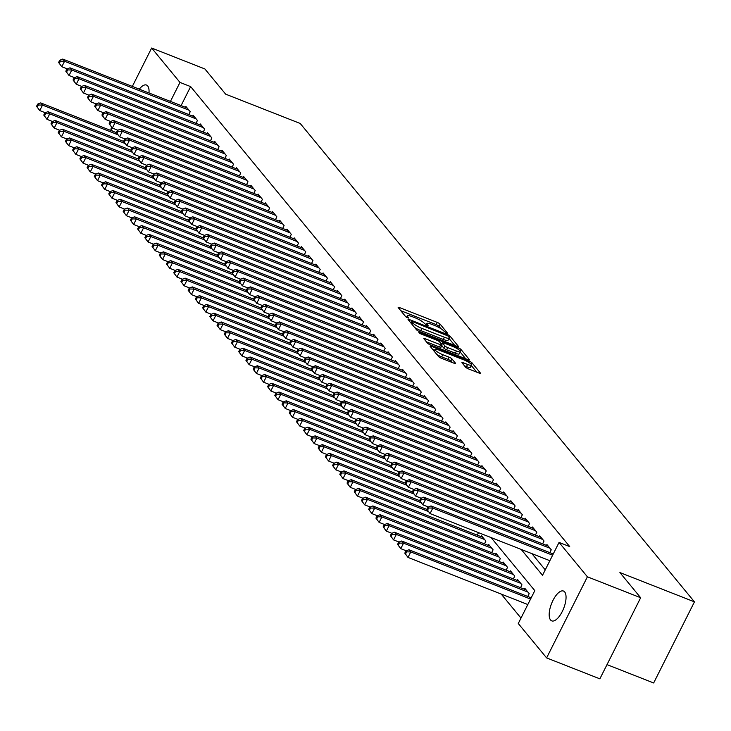 <?xml version="1.0" encoding="UTF-8"?>
<svg xmlns="http://www.w3.org/2000/svg" width="731" height="731" viewBox="0 0 731 731"><rect width="100%" height="100%" fill="white"/><g stroke="black" fill="none" stroke-linecap="round" stroke-linejoin="round"><path stroke-width="1.1" d="M446.641 333.263L447.61 333.235L440.08 324.098A2.458 0.493 26.7 0 0 437.284 322.417L399.647 307.623A2.458 0.493 26.7 0 0 398.157 307.376A2.458 0.493 26.7 0 0 398.267 307.66L405.796 316.797L408.793 318.14L407.752 316.761A7.867 1.581 26.7 0 1 407.414 315.856A7.867 1.581 26.7 0 1 412.174 316.642L415.309 317.875A7.867 1.581 26.7 0 1 424.263 323.257L427.196 325.615L428.238 325.788L427.196 324.409A7.867 1.581 26.7 0 1 426.858 323.504A7.867 1.581 26.7 0 1 431.619 324.29L434.753 325.523A7.867 1.581 26.7 0 1 443.708 330.905L446.641 333.263M550.562 619.998A16.027 6.515 111.5 0 1 552.243 601.942A16.027 6.515 111.5 0 1 563.482 591.041A16.027 6.515 111.5 0 1 564.679 591.936A16.027 6.515 111.5 0 1 562.989 609.983A16.027 6.515 111.5 0 1 551.75 620.884A16.027 6.515 111.5 0 1 550.562 619.998M139.274 89.155A16.027 6.515 111.5 0 1 146.502 85.052A16.027 6.515 111.5 0 1 147.689 85.947A16.027 6.515 111.5 0 1 148.996 92.974M465.629 367.2A2.458 0.493 26.7 0 0 468.434 368.881L478.988 373.029A2.458 0.493 26.7 0 0 480.477 373.276A2.458 0.493 26.7 0 0 480.377 372.993L472.007 362.841A2.458 0.493 26.7 0 0 469.211 361.16L431.573 346.366A2.458 0.493 26.7 0 0 430.084 346.119A2.458 0.493 26.7 0 0 430.193 346.403L438.554 356.545A2.458 0.493 26.7 0 0 441.36 358.236L454.106 363.243A2.458 0.493 26.7 0 0 455.596 363.49A2.458 0.493 26.7 0 0 455.495 363.206L451.913 358.866A2.458 0.493 26.7 0 0 449.117 357.185L442.785 354.699A6.579 1.325 26.7 0 1 435.018 349.436A6.579 1.325 26.7 0 1 438.993 350.094L463.774 359.835A6.579 1.325 26.7 0 1 471.541 365.089A6.579 1.325 26.7 0 1 467.566 364.44L463.436 362.814A2.458 0.493 26.7 0 0 461.946 362.567A2.458 0.493 26.7 0 0 462.056 362.85L465.629 367.2M132.338 86.422L151.646 48.027L204.899 68.97L225.66 94.162L300.213 123.475L694.45 601.86L619.897 572.547L640.658 597.739L587.404 576.805L546.614 657.909L518.27 623.516L534.809 590.639L491.086 537.577M151.646 48.027L179.981 82.42L170.442 101.399M521.203 549.429L542.521 575.297L559.06 542.411L569.714 546.596L190.636 86.605L179.981 82.42M559.06 542.411L587.404 576.805M456.948 346.284A2.458 0.493 26.7 0 0 458.438 346.531A2.458 0.493 26.7 0 0 458.328 346.247L449.967 336.096A2.458 0.493 26.7 0 0 447.171 334.414L409.534 319.621A2.458 0.493 26.7 0 0 408.044 319.374A2.458 0.493 26.7 0 0 408.154 319.657L416.515 329.8A2.458 0.493 26.7 0 0 419.311 331.481L456.948 346.284M460.987 349.473L469.357 359.615A2.458 0.493 26.7 0 1 469.457 359.899A2.458 0.493 26.7 0 1 467.968 359.652L430.34 344.858A2.458 0.493 26.7 0 1 427.534 343.177L423.953 338.837A2.458 0.493 26.7 0 1 423.852 338.554A2.458 0.493 26.7 0 1 425.341 338.791L440.601 344.794A2.458 0.493 26.7 0 0 442.091 345.041A2.458 0.493 26.7 0 0 441.981 344.758L439.605 341.88A2.458 0.493 26.7 0 0 436.809 340.198L420.919 333.948L418.89 332.568L419.923 332.742L458.191 347.792A2.458 0.493 26.7 0 1 460.987 349.473L460.21 351.017M188.79 114.548L190.224 111.697L185.893 106.443L185.455 107.311M196.018 123.301L197.443 120.46L193.112 115.206L192.673 116.074M203.236 132.064L204.662 129.223L200.331 123.968L199.901 124.827M210.455 140.827L211.889 137.985L207.549 132.731L207.12 133.59M217.674 149.59L219.108 146.748L214.777 141.494L214.338 142.353M224.901 158.353L226.327 155.511L221.996 150.248L221.557 151.116M232.12 167.116L233.545 164.274L229.214 159.011L228.776 159.879M239.339 175.879L240.764 173.028L236.433 167.774L236.003 168.642M246.557 184.641L247.992 181.791L243.651 176.536L243.222 177.405M253.776 193.395L255.21 190.553L250.879 185.299L250.441 186.167M261.004 202.158L262.429 199.316L258.098 194.062L257.659 194.921M268.222 210.921L269.648 208.079L265.316 202.825L264.878 203.684M275.441 219.684L276.866 216.842L272.535 211.588L272.106 212.447M282.659 228.447L284.094 225.605L279.763 220.342L279.324 221.21M289.878 237.21L291.313 234.368L286.981 229.105L286.543 229.973M297.106 245.972L298.531 243.131L294.2 237.867L293.761 238.735M304.324 254.735L305.75 251.884L301.419 246.63L300.989 247.498M311.543 263.489L312.969 260.647L308.637 255.393L308.208 256.261M318.762 272.252L320.196 269.41L315.865 264.156L315.426 265.024M325.98 281.015L327.415 278.173L323.084 272.919L322.645 273.778M333.208 289.778L334.634 286.936L330.302 281.682L329.864 282.541M340.427 298.54L341.852 295.699L337.521 290.435L337.092 291.303M347.645 307.303L349.071 304.462L344.74 299.198L344.31 300.066M354.864 316.066L356.299 313.224L351.967 307.961L351.529 308.829M362.083 324.829L363.517 321.978L359.186 316.724L358.747 317.592M369.31 333.583L370.736 330.741L366.405 325.487L365.966 326.355M376.529 342.346L377.954 339.504L373.623 334.25L373.194 335.118M383.748 351.108L385.182 348.267L380.842 343.013L380.412 343.872M390.966 359.871L392.401 357.03L388.07 351.775L387.631 352.634M398.185 368.634L399.619 365.792L395.288 360.529L394.85 361.397M405.413 377.397L406.838 374.555L402.507 369.292L402.068 370.16M412.631 386.16L414.057 383.318L409.725 378.055L409.296 378.923M419.85 394.923L421.284 392.072L416.944 386.818L416.515 387.686M427.068 403.676L428.503 400.835L424.172 395.581L423.733 396.449M434.287 412.439L435.722 409.598L431.391 404.344L430.952 405.212M441.515 421.202L442.94 418.36L438.609 413.106L438.171 413.965M448.733 429.965L450.159 427.123L445.828 421.869L445.398 422.728M455.952 438.728L457.387 435.886L453.046 430.632L452.617 431.491M463.171 447.491L464.605 444.649L460.274 439.386L459.836 440.254M470.389 456.254L471.824 453.412L467.493 448.149L467.054 449.017M477.617 465.017L479.043 462.166L474.711 456.912L474.273 457.78M484.836 473.779L486.261 470.928L481.93 465.674L481.501 466.542M492.054 482.533L493.489 479.691L489.149 474.437L488.719 475.305M499.273 491.296L500.708 488.454L496.376 483.2L495.938 484.059M506.501 500.059L507.926 497.217L503.595 491.963L503.156 492.822M513.719 508.822L515.145 505.98L510.814 500.726L510.375 501.585M520.938 517.585L522.363 514.743L518.032 509.48L517.603 510.348M528.157 526.347L529.591 523.506L525.251 518.242L524.821 519.111M535.375 535.11L536.81 532.259L532.479 527.005L532.04 527.873M542.603 543.873L544.028 541.022L539.697 535.768L539.259 536.636M549.822 552.627L551.247 549.785L546.916 544.531L546.477 545.399M190.636 86.605L181.087 105.593M531.857 553.614L545.253 569.869M501.201 594.065L521.002 618.088M477.224 535.138L478.485 532.625M481.108 536.664L481.546 535.805L485.877 541.059L484.443 543.901M488.326 545.427L488.765 544.558L493.096 549.822L491.671 552.663M495.554 554.189L495.983 553.321L500.315 558.585L498.889 561.426M502.773 562.952L503.202 562.084L507.542 567.347L506.108 570.189M509.991 571.715L510.43 570.847L514.761 576.101L513.326 578.952M517.21 580.478L517.649 579.61L521.98 584.864L520.545 587.706M524.429 589.241L524.867 588.373L529.198 593.627L527.773 596.469M607.013 664.625L653.66 682.973L694.45 601.86M112.501 131.132L110.856 129.14L111.752 127.34M640.658 597.739L599.859 678.843L546.614 657.909M440.957 328.694L438.975 326.291A2.458 0.493 26.7 0 0 436.179 324.61L400.752 310.684M411.124 322.864L410.639 322.682M454.737 345.416L448.989 338.435M447.82 335.894L412.823 321.722L411.781 321.558L412.887 323.001A7.867 1.581 26.7 0 0 421.842 328.383L444.43 337.256A7.867 1.581 26.7 0 0 449.19 338.042A7.867 1.581 26.7 0 0 448.852 337.137L447.82 335.894M414.541 327.406A7.867 1.581 26.7 0 0 420.745 330.576L421.842 328.383M449.19 338.042L448.085 340.235A7.867 1.581 26.7 0 1 443.324 339.449L420.745 330.576M460.219 352.068L465.757 358.784M426.447 341.852L439.495 346.987A2.458 0.493 26.7 0 0 440.985 347.234A2.458 0.493 26.7 0 0 440.884 346.951M441.113 343.698L441.816 343.972M456.436 351.026A6.579 1.325 26.7 0 0 460.42 351.675A6.579 1.325 26.7 0 0 452.644 346.421L443.918 342.994A2.458 0.493 26.7 0 0 442.429 342.748A2.458 0.493 26.7 0 0 442.538 343.031L444.914 345.909A2.458 0.493 26.7 0 0 447.71 347.59L456.436 351.026L455.34 353.219A6.579 1.325 26.7 0 0 459.315 353.868L460.42 351.675M455.34 353.219L446.604 349.784A2.458 0.493 26.7 0 1 443.808 348.102L441.789 345.644M471.541 365.089L470.444 367.282A6.579 1.325 26.7 0 1 466.46 366.633L464.55 365.875M436.818 354.444A6.579 1.325 26.7 0 0 441.688 356.892L442.785 354.699M451.895 362.375L450.808 361.059A2.458 0.493 26.7 0 0 448.012 359.378L441.688 356.892M434.634 350.195L432.688 349.427M476.776 372.161L471.321 365.537M116.448 132.686L40.708 102.907L42.508 105.1L39.757 110.573L45.24 112.729M37.272 107.183L39.757 110.573L36.55 106.306L37.272 107.183L38.377 104.99L37.656 104.113L36.55 106.306M38.377 104.99L42.508 105.1L117.819 134.705M37.656 104.113L40.708 102.907M188.964 110.171L64.566 61.258L62.756 59.065L187.154 107.978M67.289 68.888L61.806 66.731L58.599 62.464L59.321 63.341L60.426 61.148L59.704 60.28L58.599 62.464M60.426 61.148L64.566 61.258L61.806 66.731L59.321 63.341M62.756 59.065L59.704 60.28M123.667 141.448L47.926 111.669L49.735 113.853L46.976 119.336L52.458 121.492M44.49 115.946L46.976 119.336L43.769 115.069L44.49 115.946L45.596 113.753L44.874 112.876L43.769 115.069M45.596 113.753L49.735 113.853L125.038 143.468M44.874 112.876L47.926 111.669M130.886 150.211L55.145 120.432L56.954 122.616L54.195 128.099L59.686 130.255M51.709 124.709L54.195 128.099L50.987 123.831L51.709 124.709L52.815 122.516L52.093 121.638L50.987 123.831M52.815 122.516L56.954 122.616L132.265 152.231M52.093 121.638L55.145 120.432M138.104 158.974L62.373 129.186L64.173 131.379L61.413 136.861L66.905 139.018M58.937 133.471L61.413 136.861L58.215 132.594L58.937 133.471L60.033 131.278L59.312 130.401L58.215 132.594M60.033 131.278L64.173 131.379L139.484 160.994M59.312 130.401L62.373 129.186M145.332 167.728L69.591 137.949L71.391 140.142L68.641 145.624L74.123 147.781M66.156 142.234L68.641 145.624L65.434 141.357L66.156 142.234L67.252 140.041L66.53 139.164L65.434 141.357M67.252 140.041L71.391 140.142L146.703 169.756M66.53 139.164L69.591 137.949M196.182 118.925L71.784 70.012L69.975 67.828L194.373 116.741M74.516 77.65L69.025 75.494L65.817 71.227L66.539 72.104L67.645 69.911L66.923 69.034L65.817 71.227M67.645 69.911L71.784 70.012L69.025 75.494L66.539 72.104M69.975 67.828L66.923 69.034M203.401 127.687L79.003 78.774L77.194 76.591L201.601 125.504M81.735 86.413L76.243 84.257L73.045 79.99L73.767 80.867L74.864 78.674L74.142 77.797L73.045 79.99M74.864 78.674L79.003 78.774L76.243 84.257L73.767 80.867M77.194 76.591L74.142 77.797M210.619 136.45L86.221 87.537L84.421 85.353L208.819 134.257M88.954 95.176L83.471 93.02L80.264 88.753L80.986 89.63L82.082 87.437L81.36 86.56L80.264 88.753M82.082 87.437L86.221 87.537L83.471 93.02L80.986 89.63M84.421 85.353L81.36 86.56M217.847 145.213L93.44 96.3L91.64 94.107L216.038 143.02M96.172 103.939L90.69 101.783L87.482 97.515L88.204 98.393L89.31 96.2L88.588 95.322L87.482 97.515M89.31 96.2L93.44 96.3L90.69 101.783L88.204 98.393M91.64 94.107L88.588 95.322M152.551 176.491L76.81 146.712L78.619 148.905L75.86 154.387L81.342 156.544M73.374 150.997L75.86 154.387L72.652 150.12L73.374 150.997L74.48 148.804L73.758 147.927L72.652 150.12M74.48 148.804L78.619 148.905L153.921 178.51M73.758 147.927L76.81 146.712M225.066 153.976L100.668 105.063L98.859 102.87L223.257 151.783M103.391 112.702L97.908 110.545L94.701 106.278L95.423 107.155L96.529 104.962L95.807 104.085L94.701 106.278M96.529 104.962L100.668 105.063L97.908 110.545L95.423 107.155M98.859 102.87L95.807 104.085M159.769 185.254L84.028 155.475L85.838 157.668L83.078 163.15L88.561 165.307M80.593 159.76L83.078 163.15L79.871 158.883L80.593 159.76L81.698 157.567L80.977 156.69L79.871 158.883M81.698 157.567L85.838 157.668L161.14 187.273M80.977 156.69L84.028 155.475M232.284 162.739L107.886 113.826L106.077 111.633L230.475 160.546M110.619 121.465L105.127 119.308L101.92 115.041L102.642 115.918L103.747 113.725L103.025 112.848L101.92 115.041M103.747 113.725L107.886 113.826L105.127 119.308L102.642 115.918M106.077 111.633L103.025 112.848M166.988 194.017L91.247 164.237L93.056 166.43L90.297 171.904L95.788 174.06M87.811 168.514L90.297 171.904L87.09 167.646L87.811 168.514L88.917 166.33L88.195 165.453L87.09 167.646M88.917 166.33L93.056 166.43L168.368 196.036M88.195 165.453L91.247 164.237M239.503 171.502L115.105 122.589L113.296 120.396L237.703 169.309M117.837 130.228L112.346 128.062L109.147 123.804L109.869 124.681L110.966 122.488L110.244 121.611L109.147 123.804M110.966 122.488L115.105 122.589L112.346 128.062L109.869 124.681M113.296 120.396L110.244 121.611M174.206 202.779L98.475 173L100.275 175.193L97.515 180.667L103.007 182.823M95.039 177.277L97.515 180.667L94.317 176.399L95.039 177.277L96.136 175.084L95.414 174.216L94.317 176.399M96.136 175.084L100.275 175.193L175.586 204.799M95.414 174.216L98.475 173M246.722 180.265L122.324 131.352L120.524 129.159L244.922 178.072M125.056 138.981L119.573 136.825L116.366 132.558L117.088 133.435L118.184 131.242L117.463 130.374L116.366 132.558M118.184 131.242L122.324 131.352L119.573 136.825L117.088 133.435M120.524 129.159L117.463 130.374M181.434 211.542L105.693 181.763L107.494 183.947L104.743 189.43L110.226 191.586M102.258 186.039L104.743 189.43L101.536 185.162L102.258 186.039L103.363 183.846L102.642 182.969L101.536 185.162M103.363 183.846L107.494 183.947L182.805 213.562M102.642 182.969L105.693 181.763M188.653 220.305L112.912 190.526L114.721 192.71L111.962 198.192L117.444 200.349M109.476 194.802L111.962 198.192L108.755 193.925L109.476 194.802L110.582 192.609L109.86 191.732L108.755 193.925M110.582 192.609L114.721 192.71L190.023 222.325M109.86 191.732L112.912 190.526M195.871 229.068L120.131 199.28L121.94 201.473L119.18 206.955L124.672 209.112M116.695 203.565L119.18 206.955L115.973 202.688L116.695 203.565L117.801 201.372L117.079 200.495L115.973 202.688M117.801 201.372L121.94 201.473L197.242 231.087M117.079 200.495L120.131 199.28M203.09 237.822L127.349 208.043L129.159 210.236L126.399 215.718L131.891 217.875M123.914 212.328L126.399 215.718L123.192 211.451L123.914 212.328L125.019 210.135L124.297 209.258L123.192 211.451M125.019 210.135L129.159 210.236L204.47 239.85M124.297 209.258L127.349 208.043M210.309 246.585L134.577 216.805L136.377 218.998L133.627 224.481L139.109 226.637M131.141 221.091L133.627 224.481L130.42 220.214L131.141 221.091L132.238 218.898L131.516 218.021L130.42 220.214M132.238 218.898L136.377 218.998L211.688 248.604M131.516 218.021L134.577 216.805M217.536 255.347L141.796 225.568L143.596 227.761L140.845 233.244L146.328 235.4M138.36 229.854L140.845 233.244L137.638 228.977L138.36 229.854L139.466 227.661L138.744 226.784L137.638 228.977M139.466 227.661L143.596 227.761L218.907 257.367M138.744 226.784L141.796 225.568M224.755 264.11L149.014 234.331L150.824 236.524L148.064 241.998L153.547 244.163M145.579 238.608L148.064 241.998L144.857 237.739L145.579 238.608L146.684 236.424L145.962 235.546L144.857 237.739M146.684 236.424L150.824 236.524L226.126 266.13M145.962 235.546L149.014 234.331M231.974 272.873L156.233 243.094L158.042 245.287L155.283 250.76L160.774 252.917M152.797 247.37L155.283 250.76L152.075 246.493L152.797 247.37L153.903 245.177L153.181 244.309L152.075 246.493M153.903 245.177L158.042 245.287L233.344 274.893M153.181 244.309L156.233 243.094M239.192 281.636L163.452 251.857L165.261 254.041L162.501 259.523L167.993 261.68M160.025 256.133L162.501 259.523L159.294 255.256L160.025 256.133L161.122 253.94L160.4 253.063L159.294 255.256M161.122 253.94L165.261 254.041L240.572 283.655M160.4 253.063L163.452 251.857M246.411 290.399L170.679 260.62L172.479 262.804L169.729 268.286L175.212 270.443M167.244 264.896L169.729 268.286L166.522 264.019L167.244 264.896L168.34 262.703L167.618 261.826L166.522 264.019M168.34 262.703L172.479 262.804L247.791 292.418M167.618 261.826L170.679 260.62M253.639 299.162L177.898 269.373L179.698 271.566L176.948 277.049L182.43 279.205M174.462 273.659L176.948 277.049L173.74 272.782L174.462 273.659L175.568 271.466L174.846 270.589L173.74 272.782M175.568 271.466L179.698 271.566L255.009 301.181M174.846 270.589L177.898 269.373M260.857 307.915L185.117 278.136L186.926 280.329L184.166 285.812L189.649 287.968M181.681 282.422L184.166 285.812L180.959 281.545L181.681 282.422L182.787 280.229L182.065 279.352L180.959 281.545M182.787 280.229L186.926 280.329L262.228 309.944M182.065 279.352L185.117 278.136M253.949 189.018L129.542 140.114L127.742 137.921L252.14 186.834M132.274 147.744L126.792 145.588L123.585 141.321L124.307 142.198L125.412 140.005L124.69 139.128L123.585 141.321M125.412 140.005L129.542 140.114L126.792 145.588L124.307 142.198M127.742 137.921L124.69 139.128M261.168 197.781L136.77 148.868L134.961 146.684L259.359 195.597M139.493 156.507L134.011 154.351L130.803 150.083L131.525 150.961L132.631 148.768L131.909 147.89L130.803 150.083M132.631 148.768L136.77 148.868L134.011 154.351L131.525 150.961M134.961 146.684L131.909 147.89M268.387 206.544L143.989 157.631L142.179 155.447L266.577 204.351M146.721 165.27L141.229 163.114L138.022 158.846L138.744 159.724L139.849 157.53L139.128 156.653L138.022 158.846M139.849 157.53L143.989 157.631L141.229 163.114L138.744 159.724M142.179 155.447L139.128 156.653M275.605 215.307L151.207 166.394L149.398 164.201L273.805 213.114M153.939 174.033L148.448 171.876L145.25 167.609L145.972 168.486L147.068 166.293L146.346 165.416L145.25 167.609M147.068 166.293L151.207 166.394L148.448 171.876L145.972 168.486M149.398 164.201L146.346 165.416M282.824 224.07L158.426 175.157L156.626 172.964L281.024 221.877M161.158 182.796L155.676 180.639L152.468 176.372L153.19 177.249L154.287 175.056L153.565 174.179L152.468 176.372M154.287 175.056L158.426 175.157L155.676 180.639L153.19 177.249M156.626 172.964L153.565 174.179M290.052 232.833L165.645 183.92L163.845 181.727L288.242 230.64M168.377 191.559L162.894 189.402L159.687 185.135L160.409 186.012L161.514 183.819L160.793 182.942L159.687 185.135M161.514 183.819L165.645 183.92L162.894 189.402L160.409 186.012M163.845 181.727L160.793 182.942M297.27 241.595L172.872 192.682L171.063 190.489L295.461 239.402M175.595 200.321L170.113 198.165L166.906 193.898L167.627 194.775L168.733 192.582L168.011 191.705L166.906 193.898M168.733 192.582L172.872 192.682L170.113 198.165L167.627 194.775M171.063 190.489L168.011 191.705M304.489 250.358L180.091 201.445L178.282 199.252L302.68 248.165M182.823 209.075L177.331 206.919L174.124 202.661L174.846 203.529L175.952 201.345L175.23 200.468L174.124 202.661M175.952 201.345L180.091 201.445L177.331 206.919L174.846 203.529M178.282 199.252L175.23 200.468M311.708 259.112L187.31 210.208L185.51 208.015L309.907 256.928M190.042 217.838L184.55 215.682L181.352 211.414L182.074 212.292L183.17 210.099L182.448 209.23L181.352 211.414M183.17 210.099L187.31 210.208L184.55 215.682L182.074 212.292M185.51 208.015L182.448 209.23M318.926 267.875L194.528 218.962L192.728 216.778L317.126 265.691M197.26 226.601L191.778 224.444L188.571 220.177L189.292 221.054L190.389 218.861L189.667 217.984L188.571 220.177M190.389 218.861L194.528 218.962L191.778 224.444L189.292 221.054M192.728 216.778L189.667 217.984M326.154 276.638L201.747 227.725L199.947 225.541L324.345 274.454M204.479 235.364L198.996 233.207L195.789 228.94L196.511 229.817L197.617 227.624L196.895 226.747L195.789 228.94M197.617 227.624L201.747 227.725L198.996 233.207L196.511 229.817M199.947 225.541L196.895 226.747M333.373 285.401L208.975 236.488L207.165 234.295L331.563 283.208M211.698 244.127L206.215 241.97L203.008 237.703L203.73 238.58L204.835 236.387L204.113 235.51L203.008 237.703M204.835 236.387L208.975 236.488L206.215 241.97L203.73 238.58M207.165 234.295L204.113 235.51M268.076 316.678L192.335 286.899L194.144 289.092L191.385 294.575L196.877 296.731M188.9 291.185L191.385 294.575L188.178 290.308L188.9 291.185L190.005 288.992L189.283 288.115L188.178 290.308M190.005 288.992L194.144 289.092L269.447 318.707M189.283 288.115L192.335 286.899M275.295 325.441L199.554 295.662L201.363 297.855L198.604 303.338L204.095 305.494M196.127 299.948L198.604 303.338L195.405 299.07L196.127 299.948L197.224 297.755L196.502 296.877L195.405 299.07M197.224 297.755L201.363 297.855L276.674 327.461M196.502 296.877L199.554 295.662M282.522 334.204L206.782 304.425L208.582 306.618L205.831 312.091L211.314 314.257M203.346 308.701L205.831 312.091L202.624 307.833L203.346 308.701L204.442 306.517L203.721 305.64L202.624 307.833M204.442 306.517L208.582 306.618L283.893 336.223M203.721 305.64L206.782 304.425M289.741 342.967L214 313.188L215.8 315.381L213.05 320.854L218.532 323.011M210.565 317.464L213.05 320.854L209.843 316.587L210.565 317.464L211.67 315.271L210.948 314.403L209.843 316.587M211.67 315.271L215.8 315.381L291.112 344.986M210.948 314.403L214 313.188M340.591 294.164L216.193 245.25L214.384 243.057L338.782 291.971M218.925 252.889L213.434 250.733L210.226 246.466L210.948 247.343L212.054 245.15L211.332 244.273L210.226 246.466M212.054 245.15L216.193 245.25L213.434 250.733L210.948 247.343M214.384 243.057L211.332 244.273M347.81 302.926L223.412 254.013L221.612 251.82L346.01 300.733M226.144 261.652L220.652 259.496L217.454 255.229L218.176 256.106L219.273 253.913L218.551 253.036L217.454 255.229M219.273 253.913L223.412 254.013L220.652 259.496L218.176 256.106M221.612 251.82L218.551 253.036M355.028 311.689L230.63 262.776L228.83 260.583L353.228 309.496M233.363 270.415L227.88 268.259L224.673 263.992L225.395 264.869L226.491 262.676L225.769 261.799L224.673 263.992M226.491 262.676L230.63 262.776L227.88 268.259L225.395 264.869M228.83 260.583L225.769 261.799M362.256 320.452L237.858 271.539L236.049 269.346L360.447 318.259M240.581 279.169L235.099 277.012L231.891 272.754L232.613 273.622L233.719 271.439L232.997 270.561L231.891 272.754M233.719 271.439L237.858 271.539L235.099 277.012L232.613 273.622M236.049 269.346L232.997 270.561M296.96 351.73L221.219 321.951L223.028 324.135L220.269 329.617L225.751 331.773M217.783 326.227L220.269 329.617L217.061 325.35L217.783 326.227L218.889 324.034L218.167 323.157L217.061 325.35M218.889 324.034L223.028 324.135L298.33 353.749M218.167 323.157L221.219 321.951M369.475 329.206L245.077 280.302L243.268 278.109L367.666 327.022M247.8 287.932L242.317 285.775L239.11 281.508L239.832 282.385L240.938 280.192L240.216 279.324L239.11 281.508M240.938 280.192L245.077 280.302L242.317 285.775L239.832 282.385M243.268 278.109L240.216 279.324M304.178 360.493L228.438 330.714L230.247 332.897L227.487 338.38L232.979 340.536M225.002 334.99L227.487 338.38L224.28 334.113L225.002 334.99L226.107 332.797L225.386 331.92L224.28 334.113M226.107 332.797L230.247 332.897L305.549 362.512M225.386 331.92L228.438 330.714M376.693 337.969L252.296 289.056L250.486 286.872L374.884 335.785M255.028 296.695L249.536 294.538L246.329 290.271L247.051 291.148L248.156 288.955L247.434 288.078L246.329 290.271M248.156 288.955L252.296 289.056L249.536 294.538L247.051 291.148M250.486 286.872L247.434 288.078M311.397 369.256L235.656 339.476L237.465 341.66L234.706 347.143L240.197 349.299M232.23 343.753L234.706 347.143L231.508 342.876L232.23 343.753L233.326 341.56L232.604 340.683L231.508 342.876M233.326 341.56L237.465 341.66L312.777 371.275M232.604 340.683L235.656 339.476M383.912 346.732L259.514 297.819L257.714 295.635L382.112 344.548M262.246 305.457L256.755 303.301L253.556 299.034L254.278 299.911L255.375 297.718L254.653 296.841L253.556 299.034M255.375 297.718L259.514 297.819L256.755 303.301L254.278 299.911M257.714 295.635L254.653 296.841M318.625 378.009L242.884 348.23L244.684 350.423L241.934 355.906L247.416 358.062M239.448 352.516L241.934 355.906L238.726 351.638L239.448 352.516L240.545 350.323L239.823 349.445L238.726 351.638M240.545 350.323L244.684 350.423L319.995 380.038M239.823 349.445L242.884 348.23M391.131 355.494L266.733 306.581L264.933 304.388L389.331 353.301M269.465 314.22L263.982 312.064L260.775 307.797L261.497 308.674L262.603 306.481L261.881 305.604L260.775 307.797M262.603 306.481L266.733 306.581L263.982 312.064L261.497 308.674M264.933 304.388L261.881 305.604M325.843 386.772L250.103 356.993L251.903 359.186L249.152 364.668L254.635 366.825M246.667 361.278L249.152 364.668L245.945 360.401L246.667 361.278L247.772 359.085L247.051 358.208L245.945 360.401M247.772 359.085L251.903 359.186L327.214 388.801M247.051 358.208L250.103 356.993M398.358 364.257L273.961 315.344L272.151 313.151L396.549 362.064M276.683 322.983L271.201 320.827L267.994 316.56L268.716 317.437L269.821 315.244L269.099 314.367L267.994 316.56M269.821 315.244L273.961 315.344L271.201 320.827L268.716 317.437M272.151 313.151L269.099 314.367M333.062 395.535L257.321 365.756L259.13 367.949L256.371 373.431L261.853 375.588M253.885 370.041L256.371 373.431L253.164 369.164L253.885 370.041L254.991 367.848L254.269 366.971L253.164 369.164M254.991 367.848L259.13 367.949L334.433 397.554M254.269 366.971L257.321 365.756M405.577 373.02L281.179 324.107L279.37 321.914L403.768 370.827M283.911 331.746L278.42 329.59L275.212 325.322L275.934 326.2L277.04 324.007L276.318 323.129L275.212 325.322M277.04 324.007L281.179 324.107L278.42 329.59L275.934 326.2M279.37 321.914L276.318 323.129M340.28 404.298L264.54 374.519L266.349 376.712L263.589 382.185L269.081 384.351M261.104 378.795L263.589 382.185L260.382 377.927L261.104 378.795L262.21 376.611L261.488 375.734L260.382 377.927M262.21 376.611L266.349 376.712L341.66 406.317M261.488 375.734L264.54 374.519M412.796 381.783L288.398 332.87L286.589 330.677L410.996 379.59M291.13 340.509L285.638 338.352L282.431 334.085L283.153 334.962L284.258 332.769L283.537 331.892L282.431 334.085M284.258 332.769L288.398 332.87L285.638 338.352L283.153 334.962M286.589 330.677L283.537 331.892M347.499 413.061L271.768 383.282L273.568 385.475L270.808 390.948L276.3 393.104M268.332 387.558L270.808 390.948L267.61 386.681L268.332 387.558L269.428 385.365L268.706 384.497L267.61 386.681M269.428 385.365L273.568 385.475L348.879 415.08M268.706 384.497L271.768 383.282M420.014 390.546L295.616 341.633L293.816 339.44L418.214 388.353M298.349 349.272L292.866 347.106L289.659 342.848L290.381 343.716L291.477 341.532L290.755 340.655L289.659 342.848M291.477 341.532L295.616 341.633L292.866 347.106L290.381 343.716M293.816 339.44L290.755 340.655M354.727 421.824L278.986 392.044L280.786 394.237L278.036 399.711L283.518 401.867M275.55 396.321L278.036 399.711L274.829 395.444L275.55 396.321L276.647 394.128L275.925 393.251L274.829 395.444M276.647 394.128L280.786 394.237L356.098 423.843M275.925 393.251L278.986 392.044M427.233 399.309L302.835 350.396L301.035 348.203L425.433 397.116M305.567 358.026L300.085 355.869L296.877 351.602L297.599 352.479L298.705 350.286L297.983 349.418L296.877 351.602M298.705 350.286L302.835 350.396L300.085 355.869L297.599 352.479M301.035 348.203L297.983 349.418M361.946 430.586L286.205 400.807L288.005 402.991L285.254 408.474L290.737 410.63M282.769 405.084L285.254 408.474L282.047 404.206L282.769 405.084L283.875 402.891L283.153 402.013L282.047 404.206M283.875 402.891L288.005 402.991L363.316 432.606M283.153 402.013L286.205 400.807M434.461 408.062L310.063 359.149L308.254 356.966L432.651 405.879M312.786 366.788L307.303 364.632L304.096 360.365L304.818 361.242L305.923 359.049L305.202 358.172L304.096 360.365M305.923 359.049L310.063 359.149L307.303 364.632L304.818 361.242M308.254 356.966L305.202 358.172M369.164 439.349L293.423 409.57L295.233 411.754L292.473 417.237L297.956 419.393M289.988 413.847L292.473 417.237L289.266 412.969L289.988 413.847L291.093 411.654L290.371 410.776L289.266 412.969M291.093 411.654L295.233 411.754L370.535 441.369M290.371 410.776L293.423 409.57M441.679 416.825L317.281 367.912L315.472 365.728L439.87 414.641M320.014 375.551L314.522 373.395L311.315 369.128L312.036 370.005L313.142 367.812L312.42 366.935L311.315 369.128M313.142 367.812L317.281 367.912L314.522 373.395L312.036 370.005M315.472 365.728L312.42 366.935M376.383 448.112L300.642 418.324L302.451 420.517L299.692 425.999L305.183 428.156M297.206 422.609L299.692 425.999L296.484 421.732L297.206 422.609L298.312 420.416L297.59 419.539L296.484 421.732M298.312 420.416L302.451 420.517L377.763 450.132M297.59 419.539L300.642 418.324M448.898 425.588L324.5 376.675L322.691 374.491L447.098 423.395M327.232 384.314L321.741 382.158L318.533 377.89L319.264 378.768L320.361 376.575L319.639 375.697L318.533 377.89M320.361 376.575L324.5 376.675L321.741 382.158L319.264 378.768M322.691 374.491L319.639 375.697M383.601 456.866L307.87 427.087L309.67 429.28L306.91 434.762L312.402 436.919M304.434 431.372L306.91 434.762L303.712 430.495L304.434 431.372L305.531 429.179L304.809 428.302L303.712 430.495M305.531 429.179L309.67 429.28L384.981 458.894M304.809 428.302L307.87 427.087M456.117 434.351L331.719 385.438L329.919 383.245L454.316 432.158M334.451 393.077L328.968 390.921L325.761 386.653L326.483 387.531L327.579 385.338L326.858 384.46L325.761 386.653M327.579 385.338L331.719 385.438L328.968 390.921L326.483 387.531M329.919 383.245L326.858 384.46M390.829 465.629L315.088 435.85L316.889 438.043L314.138 443.525L319.621 445.682M311.653 440.135L314.138 443.525L310.931 439.258L311.653 440.135L312.749 437.942L312.027 437.065L310.931 439.258M312.749 437.942L316.889 438.043L392.2 467.648M312.027 437.065L315.088 435.85M463.335 443.114L338.937 394.201L337.137 392.008L461.535 440.921M341.669 401.84L336.187 399.683L332.98 395.416L333.701 396.293L334.807 394.1L334.085 393.223L332.98 395.416M334.807 394.1L338.937 394.201L336.187 399.683L333.701 396.293M337.137 392.008L334.085 393.223M398.048 474.392L322.307 444.612L324.107 446.805L321.357 452.288L326.839 454.444M318.871 448.898L321.357 452.288L318.149 448.021L318.871 448.898L319.977 446.705L319.255 445.828L318.149 448.021M319.977 446.705L324.107 446.805L399.418 476.411M319.255 445.828L322.307 444.612M470.563 451.877L346.165 402.964L344.356 400.771L468.754 449.684M348.888 410.603L343.406 408.446L340.198 404.179L340.92 405.056L342.026 402.863L341.304 401.986L340.198 404.179M342.026 402.863L346.165 402.964L343.406 408.446L340.92 405.056M344.356 400.771L341.304 401.986M405.266 483.154L329.526 453.375L331.335 455.568L328.575 461.042L334.058 463.198M326.09 457.652L328.575 461.042L325.368 456.784L326.09 457.652L327.196 455.459L326.474 454.591L325.368 456.784M327.196 455.459L331.335 455.568L406.637 485.174M326.474 454.591L329.526 453.375M477.782 460.64L353.384 411.727L351.574 409.534L475.972 458.447M356.116 419.366L350.624 417.2L347.417 412.942L348.139 413.81L349.244 411.626L348.523 410.749L347.417 412.942M349.244 411.626L353.384 411.727L350.624 417.2L348.139 413.81M351.574 409.534L348.523 410.749M412.485 491.917L336.744 462.138L338.554 464.331L335.794 469.805L341.286 471.961M333.309 466.415L335.794 469.805L332.587 465.537L333.309 466.415L334.414 464.222L333.692 463.344L332.587 465.537M334.414 464.222L338.554 464.331L413.865 493.937M333.692 463.344L336.744 462.138M485 469.403L360.602 420.489L358.793 418.296L483.2 467.21M363.334 428.119L357.843 425.963L354.645 421.696L355.367 422.573L356.463 420.38L355.741 419.512L354.645 421.696M356.463 420.38L360.602 420.489L357.843 425.963L355.367 422.573M358.793 418.296L355.741 419.512M419.704 500.68L343.972 470.901L345.772 473.085L343.013 478.567L348.504 480.724M340.536 475.177L343.013 478.567L339.814 474.3L340.536 475.177L341.633 472.984L340.911 472.107L339.814 474.3M341.633 472.984L345.772 473.085L421.083 502.7M340.911 472.107L343.972 470.901M492.219 478.156L367.821 429.243L366.021 427.059L490.419 475.972M370.553 436.882L365.071 434.726L361.863 430.458L362.585 431.336L363.682 429.143L362.96 428.265L361.863 430.458M363.682 429.143L367.821 429.243L365.071 434.726L362.585 431.336M366.021 427.059L362.96 428.265M426.931 509.443L351.191 479.664L352.991 481.848L350.24 487.33L355.723 489.487M347.755 483.94L350.24 487.33L347.033 483.063L347.755 483.94L348.861 481.747L348.13 480.87L347.033 483.063M348.861 481.747L352.991 481.848L428.302 511.462M348.13 480.87L351.191 479.664M499.447 486.919L375.04 438.006L373.239 435.822L497.637 484.735M377.772 445.645L372.289 443.489L369.082 439.221L369.804 440.099L370.909 437.906L370.188 437.028L369.082 439.221M370.909 437.906L375.04 438.006L372.289 443.489L369.804 440.099M373.239 435.822L370.188 437.028M482.807 537.331L358.409 488.418L360.219 490.611L357.459 496.093L362.941 498.25M354.974 492.703L357.459 496.093L354.252 491.826L354.974 492.703L356.079 490.51L355.357 489.633L354.252 491.826M356.079 490.51L360.219 490.611L484.616 539.524M355.357 489.633L358.409 488.418M506.665 495.682L382.267 446.769L380.458 444.585L504.856 493.489M384.99 454.408L379.508 452.251L376.301 447.984L377.022 448.861L378.128 446.668L377.406 445.791L376.301 447.984M378.128 446.668L382.267 446.769L379.508 452.251L377.022 448.861M380.458 444.585L377.406 445.791M490.026 546.094L365.628 497.181L367.437 499.374L364.678 504.856L370.16 507.012M362.192 501.466L364.678 504.856L361.47 500.589L362.192 501.466L363.298 499.273L362.576 498.396L361.47 500.589M363.298 499.273L367.437 499.374L491.835 548.287M362.576 498.396L365.628 497.181M513.884 504.445L389.486 455.532L387.677 453.339L512.075 502.252M392.218 463.171L386.726 461.014L383.519 456.747L384.241 457.624L385.347 455.431L384.625 454.554L383.519 456.747M385.347 455.431L389.486 455.532L386.726 461.014L384.241 457.624M387.677 453.339L384.625 454.554M497.244 554.856L372.847 505.943L374.656 508.136L371.896 513.619L377.388 515.775M369.411 510.229L371.896 513.619L368.689 509.352L369.411 510.229L370.516 508.036L369.795 507.159L368.689 509.352M370.516 508.036L374.656 508.136L499.054 557.049M369.795 507.159L372.847 505.943M521.102 513.208L396.705 464.295L394.895 462.102L519.302 511.015M399.437 471.934L393.945 469.777L390.747 465.51L391.469 466.387L392.565 464.194L391.843 463.317L390.747 465.51M392.565 464.194L396.705 464.295L393.945 469.777L391.469 466.387M394.895 462.102L391.843 463.317M504.472 563.619L380.074 514.706L381.874 516.899L379.115 522.382L384.607 524.538M376.639 518.992L379.115 522.382L375.917 518.115L376.639 518.992L377.735 516.799L377.013 515.922L375.917 518.115M377.735 516.799L381.874 516.899L506.272 565.812M377.013 515.922L380.074 514.706M528.321 521.971L403.923 473.058L402.123 470.865L526.521 519.778M406.655 480.696L401.173 478.54L397.966 474.273L398.687 475.15L399.784 472.957L399.062 472.08L397.966 474.273M399.784 472.957L403.923 473.058L401.173 478.54L398.687 475.15M402.123 470.865L399.062 472.08M511.691 572.382L387.293 523.469L389.093 525.662L386.343 531.135L391.825 533.292M383.857 527.745L386.343 531.135L383.135 526.877L383.857 527.745L384.963 525.562L384.241 524.684L383.135 526.877M384.963 525.562L389.093 525.662L513.491 574.575M384.241 524.684L387.293 523.469M535.549 530.733L411.142 481.82L409.342 479.627L533.74 528.54M413.874 489.459L408.391 487.294L405.184 483.036L405.906 483.913L407.012 481.72L406.29 480.843L405.184 483.036M407.012 481.72L411.142 481.82L408.391 487.294L405.906 483.913M409.342 479.627L406.29 480.843M518.909 581.145L394.512 532.232L396.321 534.425L393.561 539.898L399.044 542.055M391.076 536.508L393.561 539.898L390.354 535.631L391.076 536.508L392.181 534.315L391.46 533.447L390.354 535.631M392.181 534.315L396.321 534.425L520.719 583.329M391.46 533.447L394.512 532.232M542.767 539.496L418.37 490.583L416.56 488.39L540.958 537.303M421.093 498.213L415.61 496.057L412.403 491.789L413.125 492.667L414.23 490.474L413.508 489.606L412.403 491.789M414.23 490.474L418.37 490.583L415.61 496.057L413.125 492.667M416.56 488.39L413.508 489.606M526.128 589.908L401.73 540.995L403.539 543.179L400.78 548.661L406.272 550.818M398.294 545.271L400.78 548.661L397.573 544.394L398.294 545.271L399.4 543.078L398.678 542.201L397.573 544.394M399.4 543.078L403.539 543.179L527.937 592.092M398.678 542.201L401.73 540.995M549.986 548.25L425.588 499.346L423.779 497.153L548.177 546.066M428.32 506.976L422.829 504.819L419.621 500.552L420.343 501.429L421.449 499.236L420.727 498.359L419.621 500.552M421.449 499.236L425.588 499.346L422.829 504.819L420.343 501.429M423.779 497.153L420.727 498.359M531.19 597.821L408.949 549.758L410.758 551.942L407.999 557.424L527.819 604.537M405.513 554.034L407.999 557.424L404.791 553.157L405.513 554.034L406.619 551.841L405.897 550.964L404.791 553.157M406.619 551.841L410.758 551.942L530.569 599.054M405.897 550.964L408.949 549.758M552.627 555.213L432.807 508.1L431.007 505.916L553.248 553.979M549.867 560.695L430.047 513.582L426.849 509.315L427.571 510.192L428.668 507.999L427.946 507.122L426.849 509.315M428.668 507.999L432.807 508.1L430.047 513.582L427.571 510.192M431.007 505.916L427.946 507.122M426.694 325.396L427.196 324.409M407.249 317.747L407.752 316.761M399.108 308.683L399.647 307.623M436.179 324.61L437.284 322.417M438.975 326.291L440.08 324.098M408.995 320.681L409.534 319.621M446.796 335.154L447.171 334.414M449.181 337.667L449.967 336.096M411.105 323.239L411.855 321.75M412.138 324.491L412.887 323.001M443.324 339.449L444.43 337.256M424.802 339.86L425.341 338.791M439.495 346.987L440.601 344.794M419.649 333.309L419.923 332.742M457.615 348.934L458.191 347.792M441.789 344.52L442.538 343.031M443.808 348.102L444.914 345.909M446.604 349.784L447.71 347.59M462.897 363.883L463.436 362.814M466.46 366.633L467.566 364.44M448.012 359.378L449.117 357.185M450.808 361.059L451.913 358.866M431.043 347.426L431.573 346.366M468.644 362.284L469.211 361.16M471.257 364.33L472.007 362.841M426.072 325.067L426.858 323.504M406.628 317.418L407.414 315.856M411.005 323.111L411.781 321.558M440.985 347.234L442.091 345.041M441.634 344.328L442.429 342.748M434.141 351.191L435.018 349.436"/></g></svg>
